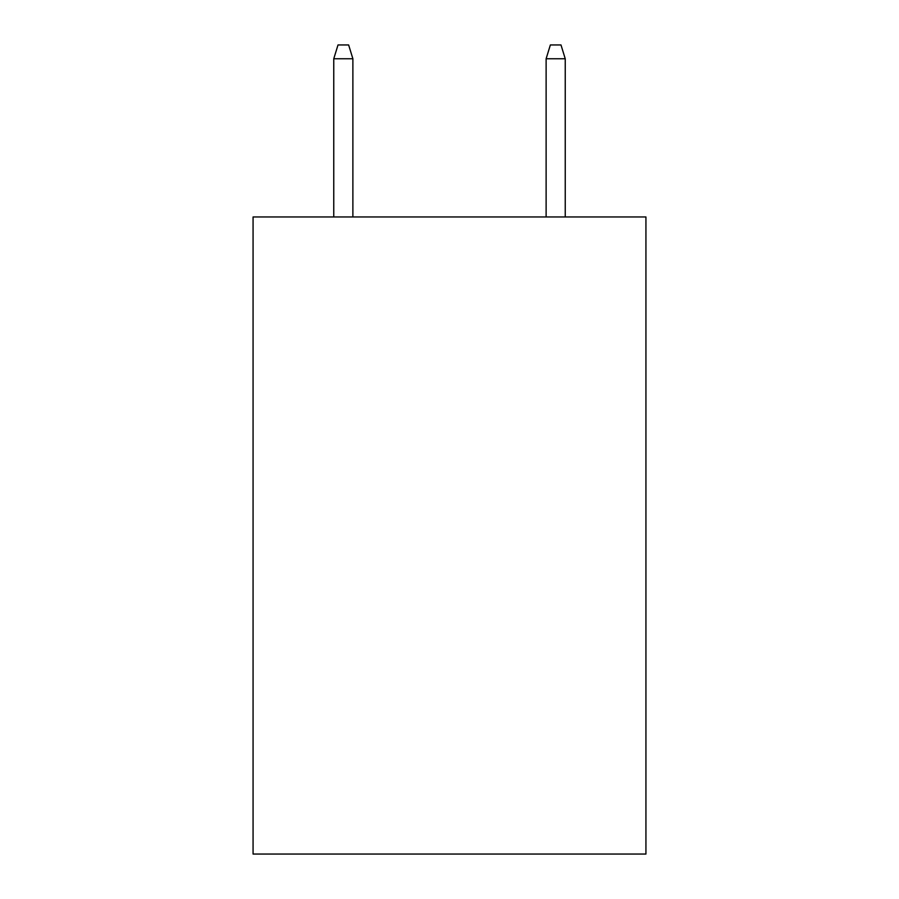 <?xml version="1.0" encoding="UTF-8"?>
<svg xmlns="http://www.w3.org/2000/svg" width="899" height="899" viewBox="0 0 899 899"><rect width="100%" height="100%" fill="white"/><g stroke="black" fill="none" stroke-linecap="round" stroke-linejoin="round"><path stroke-width="1.35" d="M645.931 216.962L645.931 854.05L253.069 854.05L253.069 216.962L645.931 216.962M352.88 216.962L352.88 58.75L333.765 58.75L333.765 216.962M333.765 58.75L338.013 44.95L348.632 44.95L352.88 58.75M546.12 58.75L550.368 44.95L560.987 44.95L565.235 58.75L546.12 58.75L546.12 216.962M565.235 58.75L565.235 216.962"/></g></svg>
